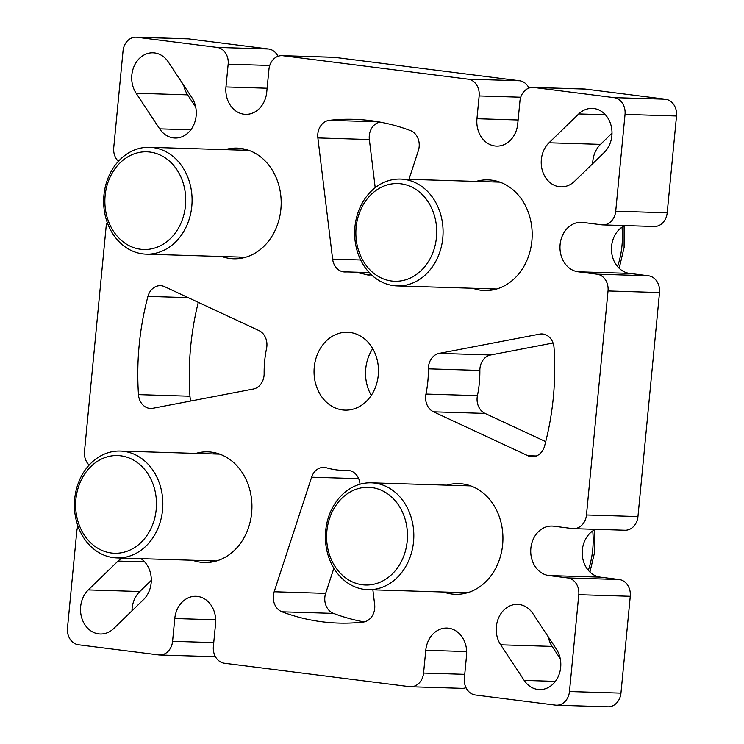 <?xml version="1.0" encoding="UTF-8"?>
<svg xmlns="http://www.w3.org/2000/svg" width="744" height="744" viewBox="0 0 744 744"><rect width="100%" height="100%" fill="white"/><g stroke="black" fill="none" stroke-linecap="round" stroke-linejoin="round"><path stroke-width="1.12" d="M371.275 395.38A38.948 32.215 91.8 0 1 365.741 368.745A38.948 32.215 91.8 0 1 372.725 348.62M378.259 375.255A38.948 32.215 91.8 0 1 345.049 410.13A38.948 32.215 91.8 0 1 314.256 367.155A38.948 32.215 91.8 0 1 347.467 332.28A38.948 32.215 91.8 0 1 378.259 375.255M476.123 181.406A55.363 45.793 91.8 0 1 488.092 179.871A55.363 45.793 91.8 0 1 531.876 240.963A55.363 45.793 91.8 0 1 484.66 290.541A55.363 45.793 91.8 0 1 472.812 288.263M493.272 289.825A55.363 45.793 91.8 0 1 489.971 288.793M554.038 347.783A252.002 208.422 91.8 0 1 553.331 397.398A252.002 208.422 91.8 0 1 544.589 446A15.271 12.629 91.8 0 1 532.09 456.732A15.271 12.629 91.8 0 1 527.905 455.728L433.547 411.823A15.271 12.629 91.8 0 1 425.949 394.05A99.278 82.11 91.8 0 0 427.828 381.523A99.278 82.11 91.8 0 0 428.377 368.829A15.271 12.629 91.8 0 1 439.174 353.381L539.614 334.121A15.271 12.629 91.8 0 1 541.92 333.944A15.271 12.629 91.8 0 1 554.038 347.783M553.062 343.012L490.659 354.981A15.271 12.629 91.8 0 0 479.861 370.428A99.278 82.11 91.8 0 1 479.313 383.123A99.278 82.11 91.8 0 1 477.434 395.641L425.949 394.05M372.865 589.825L374.651 604.472A15.271 12.629 91.8 0 1 374.697 608.462A15.271 12.629 91.8 0 1 363.174 622.077A252.002 208.422 91.8 0 1 338.446 623.081A252.002 208.422 91.8 0 1 282.023 611.81A15.271 12.629 91.8 0 1 274.164 591.759L311.615 477.192A15.271 12.629 91.8 0 1 323.835 467.39A15.271 12.629 91.8 0 1 326.411 467.799A99.278 82.11 91.8 0 0 343.179 470.431A99.278 82.11 91.8 0 0 347.253 470.431A15.271 12.629 91.8 0 1 347.876 470.431A15.271 12.629 91.8 0 1 359.901 483.302L360.012 484.214M264.139 373.572A15.271 12.629 91.8 0 1 264.055 375.525A15.271 12.629 91.8 0 1 253.341 389.019L152.901 408.279A15.271 12.629 91.8 0 1 150.595 408.465A15.271 12.629 91.8 0 1 138.477 394.618A252.002 208.422 91.8 0 1 147.935 296.4A15.271 12.629 91.8 0 1 160.425 285.668A15.271 12.629 91.8 0 1 164.61 286.673L258.968 330.587A15.271 12.629 91.8 0 1 266.854 346.434A15.271 12.629 91.8 0 1 266.566 348.359A99.278 82.11 91.8 0 0 264.139 373.572M369.238 272.592L349.336 271.978A99.278 82.11 91.8 0 0 345.272 271.969A15.271 12.629 91.8 0 1 344.639 271.969A15.271 12.629 91.8 0 1 332.615 259.107L317.865 137.928A15.271 12.629 91.8 0 1 329.341 120.333A252.002 208.422 91.8 0 1 354.07 119.319A252.002 208.422 91.8 0 1 410.502 130.6A15.271 12.629 91.8 0 1 419.151 146.773A15.271 12.629 91.8 0 1 418.351 150.641L408.977 179.323M140.96 558.66A24.822 20.525 91.8 0 1 151.162 582.924A24.822 20.525 91.8 0 1 143.508 599.627L113.785 628.475A24.822 20.525 91.8 0 1 100.282 634A24.822 20.525 91.8 0 1 81.533 617.185A24.822 20.525 91.8 0 1 88.304 589.918L118.036 561.069A24.822 20.525 91.8 0 1 121.951 558.065M556.391 649.149A24.822 20.525 91.8 0 1 560.678 667.359A24.822 20.525 91.8 0 1 539.521 689.586A24.822 20.525 91.8 0 1 524.185 680.397L500.666 644.816A24.822 20.525 91.8 0 1 498.452 618.227A24.822 20.525 91.8 0 1 517.536 604.379A24.822 20.525 91.8 0 1 532.871 613.558L556.391 649.149M191.85 97.585A24.822 20.525 91.8 0 1 196.146 115.794A24.822 20.525 91.8 0 1 174.98 138.021A24.822 20.525 91.8 0 1 159.653 128.842L136.133 93.251A24.822 20.525 91.8 0 1 133.92 66.662A24.822 20.525 91.8 0 1 153.004 52.824A24.822 20.525 91.8 0 1 168.33 62.003L191.85 97.585M578.73 113.934A24.822 20.525 91.8 0 1 592.243 108.401A24.822 20.525 91.8 0 1 611.866 135.789A24.822 20.525 91.8 0 1 604.212 152.483L574.489 181.331A24.822 20.525 91.8 0 1 560.976 186.865A24.822 20.525 91.8 0 1 542.227 170.041A24.822 20.525 91.8 0 1 549.007 142.783L578.73 113.934L605.384 114.753M225.125 149.646A55.363 45.793 91.8 0 1 237.103 148.112A55.363 45.793 91.8 0 1 280.879 209.203A55.363 45.793 91.8 0 1 233.672 258.782A55.363 45.793 91.8 0 1 221.814 256.503M242.284 258.066A55.363 45.793 91.8 0 1 238.973 257.033M446.874 485.162A55.363 45.793 91.8 0 1 458.843 483.619A55.363 45.793 91.8 0 1 502.628 544.71A55.363 45.793 91.8 0 1 455.412 594.298A55.363 45.793 91.8 0 1 443.564 592.019M464.024 593.582A55.363 45.793 91.8 0 1 460.722 592.549M195.877 453.403A55.363 45.793 91.8 0 1 207.855 451.859A55.363 45.793 91.8 0 1 251.63 512.96A55.363 45.793 91.8 0 1 204.423 562.538A55.363 45.793 91.8 0 1 192.566 560.26M213.035 561.822A55.363 45.793 91.8 0 1 209.724 560.79M213.035 453.933A55.363 45.793 91.8 0 1 216.402 453.105M464.033 485.693A55.363 45.793 91.8 0 1 467.399 484.865M242.284 150.176A55.363 45.793 91.8 0 1 245.65 149.358M592.698 163.652A24.822 20.525 91.8 0 1 600.492 144.373L611.996 133.204M195.709 107.099L187.609 94.851A24.822 20.525 91.8 0 1 183.759 85.346M560.241 658.654L552.15 646.415A24.822 20.525 91.8 0 1 548.291 636.901M132.004 610.796A24.822 20.525 91.8 0 1 139.788 591.517L151.302 580.348M637.952 516.569L586.467 514.969A15.271 12.629 91.8 0 1 573.447 528.649L624.923 530.24A15.271 12.629 91.8 0 0 637.952 516.569L659.519 292.55A15.271 12.629 91.8 0 0 648.433 275.773L596.948 274.173L578.125 271.793A24.822 20.525 91.8 0 1 560.027 245.501A24.822 20.525 91.8 0 1 581.269 222.307A24.822 20.525 91.8 0 1 582.878 222.437L601.701 224.818A15.271 12.629 91.8 0 0 602.696 224.893A15.271 12.629 91.8 0 0 615.716 211.212L625.034 114.399A15.271 12.629 91.8 0 0 613.949 97.622L533.95 87.494A15.271 12.629 91.8 0 0 532.955 87.42A15.271 12.629 91.8 0 0 519.935 101.1L517.74 123.876A24.822 20.525 91.8 0 1 496.583 146.103A24.822 20.525 91.8 0 1 476.951 118.715L479.145 95.939A15.271 12.629 91.8 0 0 468.06 79.162L282.953 55.735A15.271 12.629 91.8 0 0 281.967 55.661A15.271 12.629 91.8 0 0 268.937 69.341L266.743 92.117A24.822 20.525 91.8 0 1 245.585 114.344A24.822 20.525 91.8 0 1 225.962 86.955L228.157 64.179A15.271 12.629 91.8 0 0 217.071 47.402L137.063 37.274A15.271 12.629 91.8 0 0 136.078 37.2A15.271 12.629 91.8 0 0 123.048 50.88L113.73 147.703A15.271 12.629 91.8 0 0 118.38 161.318M532.955 87.42L584.44 89.01A15.271 12.629 91.8 0 1 585.426 89.094L665.434 99.212A15.271 12.629 91.8 0 1 676.519 115.99L667.201 212.812A15.271 12.629 91.8 0 1 654.171 226.492L602.696 224.893M281.967 55.661L333.442 57.26A15.271 12.629 91.8 0 1 334.437 57.334L519.544 80.752A15.271 12.629 91.8 0 1 528.984 88.062M136.078 37.2L187.553 38.8A15.271 12.629 91.8 0 1 188.548 38.874L268.547 48.992A15.271 12.629 91.8 0 1 277.986 56.302M89.131 465.074A15.271 12.629 91.8 0 1 84.481 451.45L106.048 227.432A15.271 12.629 91.8 0 1 107.257 222.465M213.742 642.584L172.58 641.309A15.271 12.629 91.8 0 1 159.56 654.99A15.271 12.629 91.8 0 1 158.574 654.906L78.566 644.788A15.271 12.629 91.8 0 1 67.481 628.01L76.799 531.188A15.271 12.629 91.8 0 1 78.008 526.222M215.016 655.938A15.271 12.629 91.8 0 1 211.045 656.58L159.56 654.99M172.58 641.309L174.775 618.524A24.822 20.525 91.8 0 1 195.942 596.297A24.822 20.525 91.8 0 1 215.565 623.686L213.37 646.471A15.271 12.629 91.8 0 0 224.456 663.248L409.563 686.666A15.271 12.629 91.8 0 0 410.558 686.74A15.271 12.629 91.8 0 0 423.578 673.069L425.773 650.284A24.822 20.525 91.8 0 1 446.93 628.057A24.822 20.525 91.8 0 1 466.553 655.445L464.368 678.23A15.271 12.629 91.8 0 0 475.453 695.008L555.452 705.126A15.271 12.629 91.8 0 0 556.447 705.2A15.271 12.629 91.8 0 0 569.467 691.529L578.786 594.707A15.271 12.629 91.8 0 0 567.7 577.93L548.877 575.549A24.822 20.525 91.8 0 1 530.779 549.258A24.822 20.525 91.8 0 1 552.02 526.064A24.822 20.525 91.8 0 1 553.629 526.185L572.452 528.566A15.271 12.629 91.8 0 0 573.447 528.649M466.014 687.698A15.271 12.629 91.8 0 1 462.033 688.34L410.558 686.74M595.535 529.328A24.822 20.525 91.8 0 0 582.357 555.759A24.822 20.525 91.8 0 0 600.361 577.139L619.185 579.529A15.271 12.629 91.8 0 1 630.27 596.297L620.952 693.12A15.271 12.629 91.8 0 1 607.922 706.8L556.447 705.2M586.467 514.969L608.034 290.951A15.271 12.629 91.8 0 0 596.948 274.173M648.433 275.773L629.61 273.392A24.822 20.525 91.8 0 1 611.605 252.002A24.822 20.525 91.8 0 1 624.783 225.581M375.209 187.674L369.349 139.528A15.271 12.629 91.8 0 1 379.886 122.072M371.377 274.75A15.271 12.629 91.8 0 1 368.689 275.01A15.271 12.629 91.8 0 1 366.104 274.61A99.278 82.11 91.8 0 0 349.336 271.978M190.938 400.988A15.271 12.629 91.8 0 1 189.962 396.217A252.002 208.422 91.8 0 1 198.285 302.343M364.114 621.928A252.002 208.422 91.8 0 1 333.498 613.4A15.271 12.629 91.8 0 1 325.649 593.359L333.87 568.221M545.715 441.657L485.032 413.413A15.271 12.629 91.8 0 1 477.434 395.641M493.281 181.936A55.363 45.793 91.8 0 1 496.648 181.118M432.376 253.909A48.871 40.418 -88.2 0 0 414.501 188.53A48.871 40.418 -88.2 0 0 360.189 210.915A48.871 40.418 -88.2 0 0 378.073 276.294A48.871 40.418 -88.2 0 0 432.376 253.909M359.38 208.98A53.456 44.212 91.8 0 1 400.514 179.062A53.456 44.212 91.8 0 1 438.337 256.001A53.456 44.212 91.8 0 1 397.203 285.919A53.456 44.212 91.8 0 1 359.38 208.98M348.824 580.05A48.871 40.418 -88.2 0 0 403.127 557.665A48.871 40.418 -88.2 0 0 385.252 492.286A48.871 40.418 -88.2 0 0 330.941 514.662A48.871 40.418 -88.2 0 0 348.824 580.05M389.531 488.25A53.456 44.212 91.8 0 1 412.427 548.979A53.456 44.212 91.8 0 1 367.954 589.676A53.456 44.212 91.8 0 1 349.689 584.245A53.456 44.212 91.8 0 1 326.793 523.506A53.456 44.212 91.8 0 1 371.265 482.819A53.456 44.212 91.8 0 1 389.531 488.25M79.952 482.912A48.871 40.418 -88.2 0 0 97.827 548.291A48.871 40.418 -88.2 0 0 152.139 525.906A48.871 40.418 -88.2 0 0 134.255 460.527A48.871 40.418 -88.2 0 0 79.952 482.912M158.1 527.998A53.456 44.212 91.8 0 1 116.957 557.916A53.456 44.212 91.8 0 1 79.143 480.968A53.456 44.212 91.8 0 1 120.277 451.059A53.456 44.212 91.8 0 1 158.1 527.998M163.503 156.77A48.871 40.418 -88.2 0 0 109.201 179.155A48.871 40.418 -88.2 0 0 127.075 244.534A48.871 40.418 -88.2 0 0 181.387 222.149A48.871 40.418 -88.2 0 0 163.503 156.77M127.94 248.728A53.456 44.212 91.8 0 1 105.044 188A53.456 44.212 91.8 0 1 149.525 147.303A53.456 44.212 91.8 0 1 167.791 152.734A53.456 44.212 91.8 0 1 190.687 213.472A53.456 44.212 91.8 0 1 146.205 254.16A53.456 44.212 91.8 0 1 127.94 248.728M144.68 561.897L118.036 561.069M600.492 144.373L549.007 142.783M190.855 129.809L159.653 128.842M187.609 94.851L136.133 93.251M555.387 681.374L524.185 680.397M552.15 646.415L500.666 644.816M139.788 591.517L88.304 589.918M667.201 212.812L615.716 211.212M676.519 115.99L625.034 114.399M665.434 99.212L613.949 97.622M585.426 89.094L533.95 87.494M518.112 119.989L476.951 118.715M520.735 97.222L479.145 95.939M519.544 80.752L468.06 79.162M334.437 57.334L282.953 55.735M267.124 88.238L225.962 86.955M269.747 65.463L228.157 64.179M268.547 48.992L217.071 47.402M188.548 38.874L137.063 37.274M215.686 619.799L174.775 618.524M464.74 674.343L423.578 673.069M466.674 651.558L425.773 650.284M620.952 693.12L569.467 691.529M630.27 596.297L578.786 594.707M619.185 579.529L567.7 577.93M600.361 577.139L548.877 575.549M659.519 292.55L608.034 290.951M629.61 273.392L578.125 271.793M360.663 259.972L332.615 259.107M369.349 139.528L317.865 137.928M378.687 121.858L329.341 120.333M371.284 274.769L366.104 274.61M189.962 396.217L138.477 394.618M188.195 297.647L147.935 296.4M325.649 593.359L274.164 591.759M333.498 613.4L282.023 611.81M358.682 478.652L311.615 477.192M348.499 470.468L347.253 470.431M536.331 455.988L527.905 455.728M485.032 413.413L433.547 411.823M479.861 370.428L428.377 368.829M490.659 354.981L439.174 353.381M544.217 334.27L539.614 334.121M617.576 266.584A80.185 66.318 -88.2 0 0 621.984 227.18M588.327 570.341A80.185 66.318 -88.2 0 0 592.736 530.937M349.578 470.627L343.179 470.431M624.123 225.897L624.104 247.454L619.185 268.296M400.514 179.062L499.949 182.141M397.203 285.919L496.639 289.007M594.875 529.654L594.856 551.211L589.936 572.043M367.954 589.676L467.39 592.754M371.265 482.819L470.701 485.897M116.957 557.916L216.392 560.995M120.277 451.059L219.713 454.138M149.525 147.303L248.961 150.39M146.205 254.16L245.641 257.247"/></g></svg>
